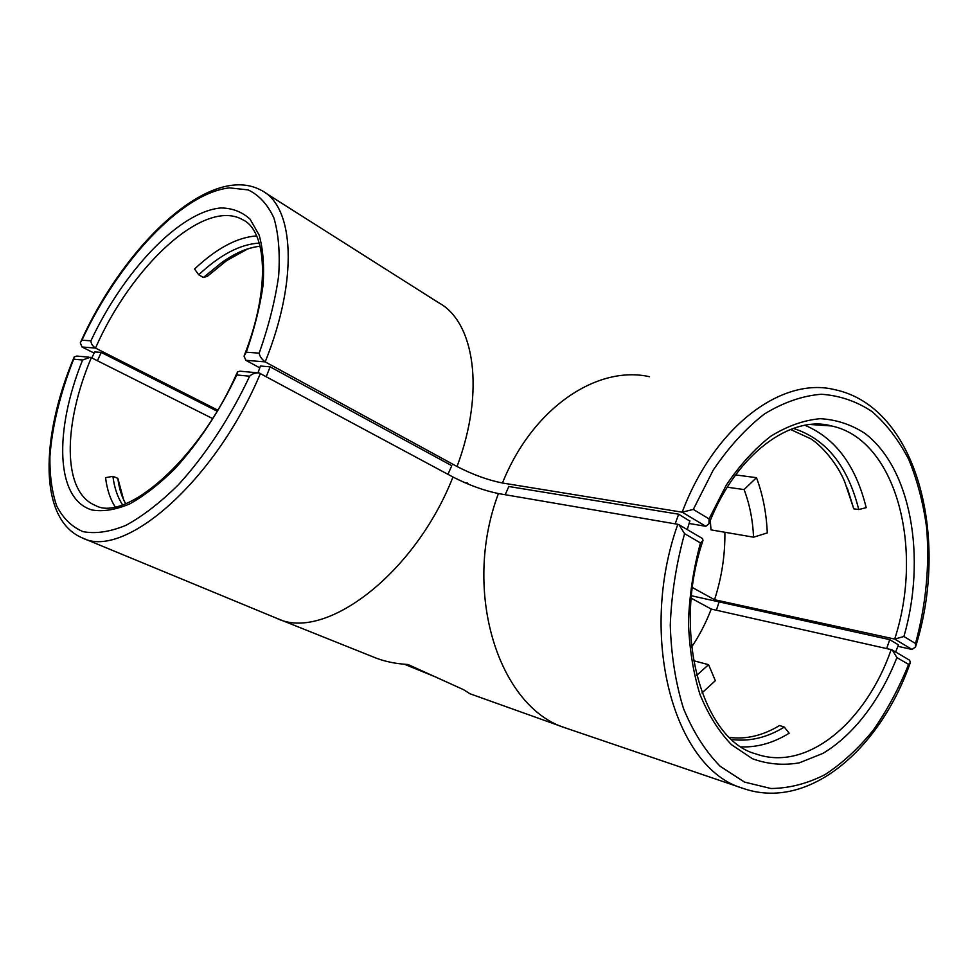 <?xml version="1.0" encoding="UTF-8"?>
<svg xmlns="http://www.w3.org/2000/svg" width="978" height="978" viewBox="0 0 978 978"><rect width="100%" height="100%" fill="white"/><g stroke="black" fill="none" stroke-linecap="round" stroke-linejoin="round"><path stroke-width="1.47" d="M203.4 277.483L222.043 262.275L226.59 260.649L207.336 276.346L203.4 277.483L198.705 274.794L194.561 269.023C216.59 248.29 237.287 237.263 256.652 235.918M847.351 488.169L853.77 508.829L858.757 509.538L866.19 507.668C855.836 465.626 835.444 438.168 805.016 425.32M897.865 646.311L912.083 649.465L915.518 646.947L915.518 643.512C925.995 604.697 929.699 566.091 926.631 527.692C923.281 503.034 917.315 480.296 908.758 459.477C898.77 440.173 886.557 424.22 872.107 411.616C856.557 401.298 839.613 395.515 821.275 394.244C802.449 395.797 783.525 402.361 764.503 413.926C745.884 428.34 728.757 447.117 713.158 470.247L693.316 509.416L709.062 518.915L708.989 523.719L705.798 526.298L689.111 523.474M693.316 509.416L682.179 512.191L502.46 483.01C487.9 480.112 472.753 474.611 457.044 466.518C485.369 390.919 474.428 321.652 438.401 302.581L264.94 192.593M80.978 341.359C124.695 244.61 210.698 161.945 261.762 190.576C293.999 206.761 298.669 278.803 265.197 361.884L457.044 466.518M94.132 353.107L82.018 346.994L80.294 342.85L81.92 340.185L90.917 340.833C123.46 271.199 179.549 211.456 220.942 207.959C232.275 208.082 241.969 211.81 250.062 219.145L259.133 235.075C263.07 248.938 264.378 265.698 263.045 285.356C260.099 306.31 254.524 328.596 246.285 352.202L244.048 356.102L245.845 360.307L259.769 367.838M217.703 410.1L95.502 348.082L82.018 346.994M724.881 532.264C725.15 555.174 721.703 577.656 714.539 599.722L894.674 639.074L903.916 636.507L915.518 643.512M714.539 599.722L692.461 587.57M468.034 484.049L467.765 483.144L464.66 482.619M447.948 474.318L451.799 465.699L270.136 366.848L260.417 366.016L257.984 372.814M217.079 411.151L101.027 352.337L94.695 351.982M689.832 521.115L678.659 514.208L508.817 486.506M895.64 652.008L898.44 644.832L889.723 639.649L691.507 595.785M756.483 477.68L744.087 489.575C749.625 504.183 752.791 520.039 753.561 537.179L767.29 532.912C766.434 513.083 762.828 494.672 756.483 477.68L735.59 474.929M710.272 520.577L711.006 529.88L753.561 537.179M226.59 260.649L247.85 248.84M744.087 489.575L727.302 487.215M886.655 648.585L889.723 639.649M266.273 376.579L270.136 366.848M90.917 340.833C90.93 343.522 92.458 345.931 95.502 348.082C131.358 266.126 204.316 197.703 242.666 219.708C266.175 230.38 271.077 286.713 244.781 354.195M245.845 360.307L265.197 361.884C261.688 359.207 259.683 356.298 259.194 353.156C268.803 325.772 275.295 299.953 278.669 275.71C280.148 253.033 278.559 233.791 273.901 217.96C267.63 204.439 259.048 195.087 248.131 189.903L229.512 187.874C181.798 192.947 118.497 261.395 81.92 340.185M729.674 737.424C746.226 739.539 762.864 735.578 779.576 725.517L784.295 727.082L789.16 733.194C773.647 742.803 757.803 747.375 741.63 746.911M120.636 491.873L117.837 478.352L112.91 476.335L105.563 477.68C107.005 489.33 110.172 499.037 115.086 506.775M88.815 357.166L76.859 356.053L74.181 356.909L73.656 359.171C60.123 393.743 52.213 426.176 49.915 456.433C49.646 475.43 51.907 491.946 56.712 505.981C62.995 518.242 71.724 526.787 82.922 531.616C95.416 534.025 109.744 531.934 125.893 525.357C142.812 516.127 160.306 502.606 178.363 484.795C205.282 455.393 230.343 417.313 249.622 376.212C252.104 373.779 255.258 372.691 259.097 372.948L452.973 477.019C468.731 485.051 483.878 490.565 498.425 493.56C461.323 591.971 499 708.121 566.164 728.17L569.025 729.148M745.798 789.295L742.412 788.158C674.429 768.5 637.448 637.448 677.803 524.306L498.425 493.56M691.275 598.23L711.238 609.062L891.166 649.6L892.303 650.04L896.912 657.583C880.127 700.114 853.672 735.053 822.889 753.402L799.319 762.84C783.28 765.615 767.681 764.258 752.498 758.757L731.483 744.698C718.781 731.471 708.255 714.673 699.918 694.294C693.133 672.204 689.307 648.121 688.451 622.045C689.417 595.419 693.414 569.037 700.456 542.924L702.999 540.431L702.485 538.536L679.245 524.893M212.556 418.535L91.333 357.691L90.159 357.288L82.58 360.026L73.656 359.171M701.984 692.925L715.346 680.688L708.585 664.673L693.451 660.676M691.556 647.155C699.404 635.504 705.969 622.815 711.238 609.062M375.197 657.742L376.2 658.133C385.491 661.666 396.078 663.793 407.985 664.502L463.584 689.686L469.99 693.769L566.164 728.17L742.412 788.158C808.561 811.801 880.066 749.234 910.384 662.461L908.599 664.404L896.912 657.583M708.585 664.673L696.593 675.456M101.211 352.435L97.421 360.748M94.78 351.811L91.773 357.911M689.906 520.883L687.253 529.599M508.902 486.335L505.198 494.721M678.659 514.208L675.175 523.853M249.622 376.212L236.798 374.965L237.458 371.884L240.001 371.188L257.52 372.814M892.547 650.187L909.613 660.211L910.384 662.461M677.803 524.306L678.976 524.734L684.588 533.658C676.25 563.805 671.47 594.294 670.272 625.125C671.214 655.309 675.627 683.145 683.524 708.61C693.231 732.057 705.444 751.287 720.175 766.287L744.466 782.07L770.933 788.512C789.209 788.317 807.266 783.671 825.102 774.564C842.461 763.17 858.537 748.366 873.305 730.138C887.095 710.334 898.868 688.426 908.599 664.404M436.616 677.375L405.173 664.551L413.058 666.727M260.136 246.285C248.522 247.324 235.82 252.654 222.043 262.275C234.353 253.705 246.089 248.485 257.238 246.615M198.705 274.794C220.258 254.647 240.454 244.084 259.28 243.119M790.468 429.44L810.835 438.829C821.459 445.552 836.923 462.924 844.711 481.812L853.77 508.829M793.329 428.388C825.97 438.792 847.767 465.846 858.757 509.538M705.798 526.298L682.179 512.191C714.759 425.833 781.972 376.591 834.442 389.586C917.572 406.799 949.858 538.597 915.518 646.947M912.083 649.465L894.674 639.074C924.32 548.756 896.251 439.489 831.569 425.968L810.909 424.538M502.46 483.01C532.533 407.814 597.191 364.892 649.502 376.713M709.062 518.915L726.287 485.112C739.796 465.112 754.625 448.816 770.762 436.237C787.241 426.078 803.696 420.222 820.102 418.682C836.129 419.574 850.982 424.428 864.662 433.23C911.313 468.266 926.631 558.047 903.916 636.507M246.285 352.202L259.194 353.156M716.385 610.223L719.013 602.191M784.295 727.082C767.107 737.608 749.661 741.764 731.96 739.527M123.595 499.685L117.91 478.584M122.543 504.782C117.58 497.276 114.377 487.79 112.91 476.335M91.333 357.691C63.118 424.061 62.017 491.873 95.245 505.369C124.377 522.521 198.583 461.298 236.884 373.156M702.999 540.431C670.871 634.563 703.61 740.529 755.908 753.916C806.923 772.253 866.166 722.033 891.166 649.6M452.973 477.019C414.427 574.991 324.024 642.033 276.762 618.316L376.2 658.133M260.417 373.425C215.233 481.408 123.864 559.966 82.494 537.986L276.762 618.316M236.798 374.965C219.463 411.139 198.901 442.325 175.123 468.523C159.536 483.951 144.389 495.748 129.707 503.914C115.648 509.807 103.13 511.849 92.128 510.015C55.22 499.33 54.145 430.259 82.58 360.026M700.456 542.924L684.588 533.658M814.124 424.342L831.569 425.968C791.887 414.562 736.434 452.924 708.989 523.719M125.661 503.646C121.737 496.873 119.133 488.45 117.837 478.352M73.729 357.997C40.673 437.154 38.228 519.624 82.494 537.986"/></g></svg>
